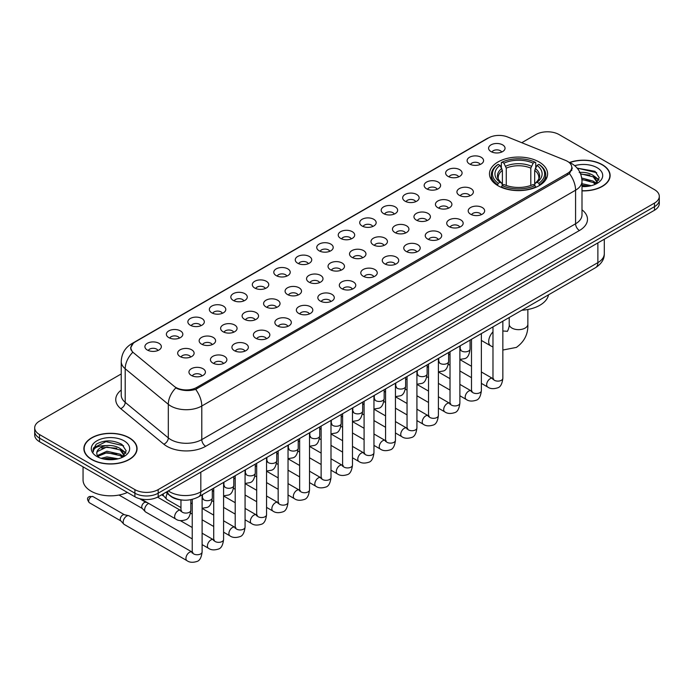 <?xml version="1.0" encoding="UTF-8"?>
<svg xmlns="http://www.w3.org/2000/svg" width="694" height="694" viewBox="0 0 694 694"><rect width="100%" height="100%" fill="white"/><g stroke="black" fill="none" stroke-linecap="round" stroke-linejoin="round"><path stroke-width="1.04" d="M539.091 161.971A29.061 16.777 0 0 0 507.418 158.336A29.061 16.777 0 0 0 489.478 173.838A29.061 16.777 0 0 0 497.988 185.706A29.061 16.777 0 0 0 529.661 189.341A29.061 16.777 0 0 0 547.601 173.838A29.061 16.777 0 0 0 539.091 161.971M469.526 163.992A8.224 4.745 180 0 1 467.895 162.648A8.224 4.745 180 0 1 470.619 156.74A8.224 4.745 180 0 1 481.159 157.269A8.224 4.745 180 0 1 482.79 162.648A8.224 4.745 180 0 1 469.526 163.992M480.161 164.478A4.936 2.845 0 0 0 478.834 163.09A4.936 2.845 0 0 0 473.967 162.37A4.936 2.845 0 0 0 470.532 164.478M448.046 176.389A8.224 4.745 180 0 1 446.416 175.044A8.224 4.745 180 0 1 449.139 169.145A8.224 4.745 180 0 1 459.68 169.674A8.224 4.745 180 0 1 461.31 175.044A8.224 4.745 180 0 1 448.046 176.389M458.673 176.883A4.936 2.845 0 0 0 457.355 175.495A4.936 2.845 0 0 0 452.488 174.775A4.936 2.845 0 0 0 449.044 176.883M426.567 188.794A8.224 4.745 180 0 1 424.936 187.449A8.224 4.745 180 0 1 427.66 181.55A8.224 4.745 180 0 1 438.2 182.08A8.224 4.745 180 0 1 439.831 187.449A8.224 4.745 180 0 1 426.567 188.794M437.194 189.288A4.936 2.845 0 0 0 435.875 187.9A4.936 2.845 0 0 0 431.009 187.172A4.936 2.845 0 0 0 427.565 189.288M405.088 201.191A8.224 4.745 180 0 1 403.448 199.855A8.224 4.745 180 0 1 406.172 193.947A8.224 4.745 180 0 1 416.712 194.476A8.224 4.745 180 0 1 418.352 199.855A8.224 4.745 180 0 1 405.088 201.191M415.715 201.685A4.936 2.845 0 0 0 414.387 200.297A4.936 2.845 0 0 0 409.529 199.577A4.936 2.845 0 0 0 406.085 201.685M383.6 213.596A8.224 4.745 180 0 1 381.969 212.251A8.224 4.745 180 0 1 384.693 206.352A8.224 4.745 180 0 1 395.233 206.881A8.224 4.745 180 0 1 396.864 212.251A8.224 4.745 180 0 1 383.6 213.596M394.235 214.09A4.936 2.845 0 0 0 392.908 212.702A4.936 2.845 0 0 0 388.05 211.982A4.936 2.845 0 0 0 384.606 214.09M362.121 226.001A8.224 4.745 180 0 1 360.49 224.656A8.224 4.745 180 0 1 363.214 218.757A8.224 4.745 180 0 1 373.754 219.287A8.224 4.745 180 0 1 375.385 224.656A8.224 4.745 180 0 1 362.121 226.001M372.756 226.496A4.936 2.845 0 0 0 371.429 225.108A4.936 2.845 0 0 0 366.562 224.379A4.936 2.845 0 0 0 363.127 226.496M340.641 238.398A8.224 4.745 180 0 1 339.01 237.062A8.224 4.745 180 0 1 341.734 231.154A8.224 4.745 180 0 1 352.274 231.683A8.224 4.745 180 0 1 353.905 237.062A8.224 4.745 180 0 1 340.641 238.398M351.268 238.892A4.936 2.845 0 0 0 349.95 237.504A4.936 2.845 0 0 0 345.083 236.784A4.936 2.845 0 0 0 341.639 238.892M319.162 250.803A8.224 4.745 180 0 1 317.531 249.458A8.224 4.745 180 0 1 320.255 243.559A8.224 4.745 180 0 1 330.795 244.088A8.224 4.745 180 0 1 332.426 249.458A8.224 4.745 180 0 1 319.162 250.803M329.789 251.297A4.936 2.845 0 0 0 328.462 249.909A4.936 2.845 0 0 0 323.604 249.189A4.936 2.845 0 0 0 320.16 251.297M297.683 263.208A8.224 4.745 180 0 1 296.043 261.864A8.224 4.745 180 0 1 298.767 255.956A8.224 4.745 180 0 1 309.307 256.485A8.224 4.745 180 0 1 310.947 261.864A8.224 4.745 180 0 1 297.683 263.208M308.31 263.694A4.936 2.845 0 0 0 306.982 262.306A4.936 2.845 0 0 0 302.124 261.586A4.936 2.845 0 0 0 298.68 263.694M276.195 275.605A8.224 4.745 180 0 1 274.564 274.26A8.224 4.745 180 0 1 277.288 268.361A8.224 4.745 180 0 1 287.828 268.89A8.224 4.745 180 0 1 289.459 274.26A8.224 4.745 180 0 1 276.195 275.605M286.83 276.099A4.936 2.845 0 0 0 285.503 274.711A4.936 2.845 0 0 0 280.645 273.991A4.936 2.845 0 0 0 277.201 276.099M254.715 288.01A8.224 4.745 180 0 1 253.084 286.665A8.224 4.745 180 0 1 255.808 280.766A8.224 4.745 180 0 1 266.349 281.296A8.224 4.745 180 0 1 267.979 286.665A8.224 4.745 180 0 1 254.715 288.01M265.351 288.504A4.936 2.845 0 0 0 264.024 287.116A4.936 2.845 0 0 0 259.157 286.388A4.936 2.845 0 0 0 255.722 288.504M233.236 300.407A8.224 4.745 180 0 1 231.605 299.071A8.224 4.745 180 0 1 234.329 293.163A8.224 4.745 180 0 1 244.869 293.692A8.224 4.745 180 0 1 246.5 299.071A8.224 4.745 180 0 1 233.236 300.407M243.863 300.901A4.936 2.845 0 0 0 242.544 299.513A4.936 2.845 0 0 0 237.678 298.793A4.936 2.845 0 0 0 234.234 300.901M211.757 312.812A8.224 4.745 180 0 1 210.126 311.467A8.224 4.745 180 0 1 212.85 305.568A8.224 4.745 180 0 1 223.39 306.097A8.224 4.745 180 0 1 225.021 311.467A8.224 4.745 180 0 1 211.757 312.812M222.384 313.306A4.936 2.845 0 0 0 221.056 311.918A4.936 2.845 0 0 0 216.198 311.198A4.936 2.845 0 0 0 212.754 313.306M190.277 325.217A8.224 4.745 180 0 1 188.638 323.872A8.224 4.745 180 0 1 191.362 317.973A8.224 4.745 180 0 1 201.902 318.503A8.224 4.745 180 0 1 203.542 323.872A8.224 4.745 180 0 1 190.277 325.217M200.904 325.712A4.936 2.845 0 0 0 199.577 324.324A4.936 2.845 0 0 0 194.719 323.595A4.936 2.845 0 0 0 191.275 325.712M168.789 337.614A8.224 4.745 180 0 1 167.159 336.278A8.224 4.745 180 0 1 169.883 330.37A8.224 4.745 180 0 1 180.423 330.899A8.224 4.745 180 0 1 182.054 336.278A8.224 4.745 180 0 1 168.789 337.614M179.425 338.108A4.936 2.845 0 0 0 178.098 336.72A4.936 2.845 0 0 0 173.24 336A4.936 2.845 0 0 0 169.796 338.108M147.31 350.019A8.224 4.745 180 0 1 145.679 348.674A8.224 4.745 180 0 1 148.403 342.775A8.224 4.745 180 0 1 158.943 343.304A8.224 4.745 180 0 1 160.574 348.674A8.224 4.745 180 0 1 147.31 350.019M157.946 350.513A4.936 2.845 0 0 0 156.618 349.125A4.936 2.845 0 0 0 151.752 348.405A4.936 2.845 0 0 0 148.316 350.513M491.005 151.587A8.224 4.745 180 0 1 489.374 150.242A8.224 4.745 180 0 1 492.098 144.343A8.224 4.745 180 0 1 502.638 144.873A8.224 4.745 180 0 1 504.269 150.242A8.224 4.745 180 0 1 491.005 151.587M501.641 152.081A4.936 2.845 0 0 0 500.313 150.693A4.936 2.845 0 0 0 495.455 149.973A4.936 2.845 0 0 0 492.011 152.081M459.333 195.309A8.224 4.745 180 0 1 457.702 193.964A8.224 4.745 180 0 1 460.426 188.065A8.224 4.745 180 0 1 470.966 188.595A8.224 4.745 180 0 1 472.597 193.964A8.224 4.745 180 0 1 459.333 195.309M469.959 195.803A4.936 2.845 0 0 0 468.632 194.415A4.936 2.845 0 0 0 463.774 193.687A4.936 2.845 0 0 0 460.33 195.803M437.845 207.706A8.224 4.745 180 0 1 436.214 206.37A8.224 4.745 180 0 1 438.938 200.462A8.224 4.745 180 0 1 449.478 200.991A8.224 4.745 180 0 1 451.117 206.37A8.224 4.745 180 0 1 437.845 207.706M448.48 208.2A4.936 2.845 0 0 0 447.153 206.812A4.936 2.845 0 0 0 442.295 206.092A4.936 2.845 0 0 0 438.851 208.2M416.365 220.111A8.224 4.745 180 0 1 414.734 218.766A8.224 4.745 180 0 1 417.458 212.867A8.224 4.745 180 0 1 427.998 213.396A8.224 4.745 180 0 1 429.629 218.766A8.224 4.745 180 0 1 416.365 220.111M427.001 220.605A4.936 2.845 0 0 0 425.674 219.217A4.936 2.845 0 0 0 420.816 218.497A4.936 2.845 0 0 0 417.372 220.605M394.886 232.516A8.224 4.745 180 0 1 393.255 231.171A8.224 4.745 180 0 1 395.979 225.264A8.224 4.745 180 0 1 406.519 225.802A8.224 4.745 180 0 1 408.15 231.171A8.224 4.745 180 0 1 394.886 232.516M405.513 233.002A4.936 2.845 0 0 0 404.194 231.614A4.936 2.845 0 0 0 399.328 230.894A4.936 2.845 0 0 0 395.892 233.002M373.407 244.913A8.224 4.745 180 0 1 371.776 243.568A8.224 4.745 180 0 1 374.5 237.669A8.224 4.745 180 0 1 385.04 238.198A8.224 4.745 180 0 1 386.671 243.568A8.224 4.745 180 0 1 373.407 244.913M384.034 245.407A4.936 2.845 0 0 0 382.715 244.019A4.936 2.845 0 0 0 377.848 243.299A4.936 2.845 0 0 0 374.404 245.407M351.927 257.318A8.224 4.745 180 0 1 350.297 255.973A8.224 4.745 180 0 1 353.02 250.074A8.224 4.745 180 0 1 363.561 250.603A8.224 4.745 180 0 1 365.191 255.973A8.224 4.745 180 0 1 351.927 257.318M362.554 257.812A4.936 2.845 0 0 0 361.227 256.424A4.936 2.845 0 0 0 356.369 255.696A4.936 2.845 0 0 0 352.925 257.812M330.439 269.723A8.224 4.745 180 0 1 328.809 268.378A8.224 4.745 180 0 1 331.532 262.471A8.224 4.745 180 0 1 342.073 263A8.224 4.745 180 0 1 343.704 268.378A8.224 4.745 180 0 1 330.439 269.723M341.075 270.209A4.936 2.845 0 0 0 339.748 268.821A4.936 2.845 0 0 0 334.89 268.101A4.936 2.845 0 0 0 331.446 270.209M308.96 282.12A8.224 4.745 180 0 1 307.329 280.775A8.224 4.745 180 0 1 310.053 274.876A8.224 4.745 180 0 1 320.593 275.405A8.224 4.745 180 0 1 322.224 280.775A8.224 4.745 180 0 1 308.96 282.12M319.596 282.614A4.936 2.845 0 0 0 318.268 281.226A4.936 2.845 0 0 0 313.402 280.506A4.936 2.845 0 0 0 309.966 282.614M287.481 294.525A8.224 4.745 180 0 1 285.85 293.18A8.224 4.745 180 0 1 288.574 287.281A8.224 4.745 180 0 1 299.114 287.81A8.224 4.745 180 0 1 300.745 293.18A8.224 4.745 180 0 1 287.481 294.525M298.108 295.019A4.936 2.845 0 0 0 296.789 293.631A4.936 2.845 0 0 0 291.922 292.903A4.936 2.845 0 0 0 288.487 295.019M266.002 306.922A8.224 4.745 180 0 1 264.371 305.586A8.224 4.745 180 0 1 267.095 299.678A8.224 4.745 180 0 1 277.635 300.207A8.224 4.745 180 0 1 279.266 305.586A8.224 4.745 180 0 1 266.002 306.922M276.628 307.416A4.936 2.845 0 0 0 275.31 306.028A4.936 2.845 0 0 0 270.443 305.308A4.936 2.845 0 0 0 266.999 307.416M244.522 319.327A8.224 4.745 180 0 1 242.883 317.982A8.224 4.745 180 0 1 245.615 312.083A8.224 4.745 180 0 1 256.155 312.612A8.224 4.745 180 0 1 257.786 317.982A8.224 4.745 180 0 1 244.522 319.327M255.149 319.821A4.936 2.845 0 0 0 253.822 318.433A4.936 2.845 0 0 0 248.964 317.713A4.936 2.845 0 0 0 245.52 319.821M223.034 331.732A8.224 4.745 180 0 1 221.403 330.387A8.224 4.745 180 0 1 224.127 324.48A8.224 4.745 180 0 1 234.667 325.018A8.224 4.745 180 0 1 236.298 330.387A8.224 4.745 180 0 1 223.034 331.732M233.67 332.218A4.936 2.845 0 0 0 232.343 330.83A4.936 2.845 0 0 0 227.485 330.11A4.936 2.845 0 0 0 224.041 332.218M201.555 344.129A8.224 4.745 180 0 1 199.924 342.784A8.224 4.745 180 0 1 202.648 336.885A8.224 4.745 180 0 1 213.188 337.414A8.224 4.745 180 0 1 214.819 342.784A8.224 4.745 180 0 1 201.555 344.129M212.191 344.623A4.936 2.845 0 0 0 210.863 343.235A4.936 2.845 0 0 0 205.997 342.515A4.936 2.845 0 0 0 202.561 344.623M180.076 356.534A8.224 4.745 180 0 1 178.445 355.189A8.224 4.745 180 0 1 181.169 349.29A8.224 4.745 180 0 1 191.709 349.819A8.224 4.745 180 0 1 193.34 355.189A8.224 4.745 180 0 1 180.076 356.534M190.703 357.028A4.936 2.845 0 0 0 189.384 355.64A4.936 2.845 0 0 0 184.517 354.912A4.936 2.845 0 0 0 181.082 357.028M470.61 214.22A8.224 4.745 180 0 1 468.979 212.885A8.224 4.745 180 0 1 471.703 206.977A8.224 4.745 180 0 1 482.243 207.506A8.224 4.745 180 0 1 483.874 212.885A8.224 4.745 180 0 1 470.61 214.22M481.246 214.715A4.936 2.845 0 0 0 479.918 213.327A4.936 2.845 0 0 0 475.06 212.607A4.936 2.845 0 0 0 471.616 214.715M449.131 226.626A8.224 4.745 180 0 1 447.5 225.281A8.224 4.745 180 0 1 450.224 219.382A8.224 4.745 180 0 1 460.764 219.911A8.224 4.745 180 0 1 462.395 225.281A8.224 4.745 180 0 1 449.131 226.626M459.766 227.12A4.936 2.845 0 0 0 458.439 225.732A4.936 2.845 0 0 0 453.572 225.012A4.936 2.845 0 0 0 450.137 227.12M427.651 239.031A8.224 4.745 180 0 1 426.021 237.686A8.224 4.745 180 0 1 428.745 231.779A8.224 4.745 180 0 1 439.285 232.308A8.224 4.745 180 0 1 440.916 237.686A8.224 4.745 180 0 1 427.651 239.031M438.278 239.517A4.936 2.845 0 0 0 436.96 238.129A4.936 2.845 0 0 0 432.093 237.409A4.936 2.845 0 0 0 428.649 239.517M406.172 251.428A8.224 4.745 180 0 1 404.541 250.083A8.224 4.745 180 0 1 407.265 244.184A8.224 4.745 180 0 1 417.805 244.713A8.224 4.745 180 0 1 419.436 250.083A8.224 4.745 180 0 1 406.172 251.428M416.799 251.922A4.936 2.845 0 0 0 415.472 250.534A4.936 2.845 0 0 0 410.614 249.814A4.936 2.845 0 0 0 407.17 251.922M384.693 263.833A8.224 4.745 180 0 1 383.053 262.488A8.224 4.745 180 0 1 385.777 256.589A8.224 4.745 180 0 1 396.317 257.118A8.224 4.745 180 0 1 397.957 262.488A8.224 4.745 180 0 1 384.693 263.833M395.32 264.327A4.936 2.845 0 0 0 393.992 262.939A4.936 2.845 0 0 0 389.134 262.211A4.936 2.845 0 0 0 385.691 264.327M363.205 276.229A8.224 4.745 180 0 1 361.574 274.893A8.224 4.745 180 0 1 364.298 268.986A8.224 4.745 180 0 1 374.838 269.515A8.224 4.745 180 0 1 376.469 274.893A8.224 4.745 180 0 1 363.205 276.229M373.84 276.724A4.936 2.845 0 0 0 372.513 275.336A4.936 2.845 0 0 0 367.655 274.616A4.936 2.845 0 0 0 364.211 276.724M341.726 288.635A8.224 4.745 180 0 1 340.095 287.29A8.224 4.745 180 0 1 342.819 281.391A8.224 4.745 180 0 1 353.359 281.92A8.224 4.745 180 0 1 354.99 287.29A8.224 4.745 180 0 1 341.726 288.635M352.361 289.129A4.936 2.845 0 0 0 351.034 287.741A4.936 2.845 0 0 0 346.167 287.021A4.936 2.845 0 0 0 342.732 289.129M320.246 301.04A8.224 4.745 180 0 1 318.615 299.695A8.224 4.745 180 0 1 321.339 293.796A8.224 4.745 180 0 1 331.879 294.325A8.224 4.745 180 0 1 333.51 299.695A8.224 4.745 180 0 1 320.246 301.04M330.873 301.534A4.936 2.845 0 0 0 329.555 300.146A4.936 2.845 0 0 0 324.688 299.418A4.936 2.845 0 0 0 321.244 301.534M298.767 313.436A8.224 4.745 180 0 1 297.136 312.1A8.224 4.745 180 0 1 299.86 306.193A8.224 4.745 180 0 1 310.4 306.722A8.224 4.745 180 0 1 312.031 312.1A8.224 4.745 180 0 1 298.767 313.436M309.394 313.931A4.936 2.845 0 0 0 308.067 312.543A4.936 2.845 0 0 0 303.209 311.823A4.936 2.845 0 0 0 299.765 313.931M277.288 325.842A8.224 4.745 180 0 1 275.648 324.497A8.224 4.745 180 0 1 278.372 318.598A8.224 4.745 180 0 1 288.912 319.127A8.224 4.745 180 0 1 290.552 324.497A8.224 4.745 180 0 1 277.288 325.842M287.915 326.336A4.936 2.845 0 0 0 286.587 324.948A4.936 2.845 0 0 0 281.729 324.228A4.936 2.845 0 0 0 278.285 326.336M255.8 338.247A8.224 4.745 180 0 1 254.169 336.902A8.224 4.745 180 0 1 256.893 330.995A8.224 4.745 180 0 1 267.433 331.524A8.224 4.745 180 0 1 269.064 336.902A8.224 4.745 180 0 1 255.8 338.247M266.435 338.733A4.936 2.845 0 0 0 265.108 337.345A4.936 2.845 0 0 0 260.25 336.625A4.936 2.845 0 0 0 256.806 338.733M234.32 350.644A8.224 4.745 180 0 1 232.69 349.299A8.224 4.745 180 0 1 235.413 343.4A8.224 4.745 180 0 1 245.954 343.929A8.224 4.745 180 0 1 247.584 349.299A8.224 4.745 180 0 1 234.32 350.644M244.956 351.138A4.936 2.845 0 0 0 243.629 349.75A4.936 2.845 0 0 0 238.762 349.03A4.936 2.845 0 0 0 235.327 351.138M212.841 363.049A8.224 4.745 180 0 1 211.21 361.704A8.224 4.745 180 0 1 213.934 355.805A8.224 4.745 180 0 1 224.474 356.334A8.224 4.745 180 0 1 226.105 361.704A8.224 4.745 180 0 1 212.841 363.049M223.468 363.543A4.936 2.845 0 0 0 222.149 362.155A4.936 2.845 0 0 0 217.283 361.427A4.936 2.845 0 0 0 213.839 363.543M191.362 375.445A8.224 4.745 180 0 1 189.731 374.109A8.224 4.745 180 0 1 192.455 368.202A8.224 4.745 180 0 1 202.995 368.731A8.224 4.745 180 0 1 204.626 374.109A8.224 4.745 180 0 1 191.362 375.445M201.989 375.94A4.936 2.845 0 0 0 200.661 374.552A4.936 2.845 0 0 0 195.803 373.832A4.936 2.845 0 0 0 192.359 375.94M565.454 160.366A14.808 8.545 180 0 1 567.432 161.329A14.808 8.545 180 0 1 571.769 167.367A14.808 8.545 180 0 1 567.432 173.413L196.749 387.426A14.808 8.545 180 0 1 174.151 386.28L133.595 352.838A14.808 8.545 180 0 1 130.914 347.937A14.808 8.545 180 0 1 135.252 341.89L488.567 137.906A14.808 8.545 180 0 1 507.531 136.952L565.454 160.366M182.808 500.096A16.448 9.499 180 0 1 170.481 496.071L165.918 492.306M581.997 190.867A26.598 15.355 0 0 0 610.121 175.539A26.598 15.355 0 0 0 602.331 164.686A26.598 15.355 0 0 0 569.566 162.474M129.284 437.793A26.598 15.355 0 0 0 100.3 434.47A26.598 15.355 0 0 0 83.879 448.654A26.598 15.355 0 0 0 91.669 459.515A26.598 15.355 0 0 0 120.652 462.837A26.598 15.355 0 0 0 137.074 448.654A26.598 15.355 0 0 0 129.284 437.793M572.35 167.991L569.453 173.569L568.013 174.619L195.665 389.369C189.471 391.147 183.39 390.922 177.404 388.701L175.808 387.929A19.189 12.839 129.5 0 0 168.312 404.316L125.198 368.766A21.93 12.665 180 0 1 121.233 361.505L121.233 395.086A21.93 12.665 0 0 0 125.198 402.347L168.312 437.897A21.93 12.665 0 0 0 170.767 439.588A21.93 12.665 0 0 0 201.789 439.588L575.578 223.78A21.93 12.665 0 0 0 581.997 214.828L581.997 181.247A21.93 12.665 180 0 1 575.578 190.199A19.189 11.078 -120 0 0 569.453 173.569M121.233 373.945L39.515 421.119A16.448 9.499 0 0 0 34.7 427.834L34.7 434.999A16.448 9.499 0 0 0 39.515 441.714L134.905 496.783L134.905 493.2A16.448 9.499 0 0 0 158.171 493.2L654.485 206.656A16.448 9.499 0 0 0 659.3 199.941A16.448 9.499 0 0 1 654.485 206.656L158.171 493.2A16.448 9.499 0 0 1 134.905 493.2L39.515 438.131L134.905 493.2L134.905 489.617A16.448 9.499 0 0 0 158.171 489.617L654.485 203.073A16.448 9.499 0 0 0 659.3 196.359A16.448 9.499 0 0 0 654.485 189.644L559.095 134.575A16.448 9.499 0 0 0 535.829 134.575L521.758 142.704M34.7 431.416A16.448 9.499 0 0 0 39.515 438.131A16.448 9.499 0 0 1 34.7 431.416M581.997 209.805A27.422 15.832 180 0 1 579.455 230.503L205.667 446.303A27.422 15.832 180 0 1 166.89 446.303A27.422 15.832 180 0 1 163.819 444.186L120.704 408.636A5.483 3.67 -50.5 0 0 125.198 402.347L125.198 368.766A19.189 12.839 129.5 0 1 132.641 352.431L130.533 347.937L133.239 343.322M34.7 427.834A16.448 9.499 0 0 0 39.515 434.548L134.905 489.617M134.905 496.783A16.448 9.499 0 0 0 158.171 496.783L654.485 210.239A16.448 9.499 0 0 0 659.3 203.524L659.3 196.359M581.997 190.711A26.32 15.199 0 0 0 609.844 175.539A26.32 15.199 0 0 0 602.14 164.799A26.32 15.199 0 0 0 569.8 162.578M581.997 183.702L591.245 185.688M581.997 185.125L588.885 186.183M581.737 178.02L593.214 181.108L596.042 183.797M581.919 179.434L593.214 182.522L595.305 184.292M579.212 172.502C584.469 171.956 589.137 172.927 593.214 175.417L597.23 181.733L597.135 182.774M580.566 173.795L593.214 176.84L597.187 182.444M581.997 186.591A19.189 11.078 0 0 0 597.092 183.372A19.189 11.078 0 0 0 597.092 167.705A19.189 11.078 0 0 0 574.719 165.692M595.53 184.188L599.226 177.699L595.01 171.314L577.165 168.139M577.642 168.72L579.004 168.547L596.701 172.667M580.687 174.099L589.857 175.148M595.738 177.699L598.783 180.249M581.945 179.763L589.857 180.83M595.738 183.381L596.189 183.676M581.997 185.445L588.677 186.218M594.116 176.068L598.965 179.737M594.116 181.759L596.632 183.277M91.86 459.402A26.32 15.199 0 0 0 120.548 462.69A26.32 15.199 0 0 0 136.796 448.654A26.32 15.199 0 0 0 129.084 437.905A26.32 15.199 0 0 0 100.404 434.618A26.32 15.199 0 0 0 84.156 448.654A26.32 15.199 0 0 0 91.86 459.402M83.054 466.854L83.054 479.996A27.422 15.832 0 0 0 91.088 491.187A27.422 15.832 0 0 0 127.392 492.454M101.116 458.326L106.928 456.904L118.197 458.795M103.389 458.951L106.928 458.326L115.829 459.289M97.42 455.542L106.928 451.221L120.166 454.214L122.994 456.904M97.897 456.322L106.928 452.644L120.166 455.637L122.257 457.398M122.482 457.294L126.178 450.805L121.962 444.429C112.948 439.77 104.343 439.718 96.154 444.264L92.996 450.05L93.3 451.915C93.473 447.743 97.759 445.643 106.165 445.617A13.707 7.912 0 0 0 96.77 453.13A13.707 7.912 0 0 0 97.429 455.568L99.069 457.563M106.165 445.617C111.422 445.062 116.089 446.034 120.166 448.532L124.183 454.848L124.087 455.889M96.77 453.286L97.238 451.603L106.928 446.953L120.166 449.955L124.139 455.559M124.044 440.82A19.189 11.078 0 0 0 96.908 440.82A19.189 11.078 0 0 0 96.908 456.487A19.189 11.078 0 0 0 124.044 456.487A19.189 11.078 0 0 0 124.044 440.82M92.996 450.18L93.595 447.847L105.948 441.653L123.653 445.782M101.714 448.124L105.948 447.344L116.809 448.263M122.691 450.805L125.735 453.356M101.714 453.815L105.948 453.026L116.809 453.945M122.691 456.496L123.133 456.782M103.753 459.029L115.629 459.324M121.068 449.183L125.909 452.852M121.068 454.874L123.584 456.392M497.468 185.393L498.249 183.32A26.103 15.068 0 0 1 498.249 164.365L500.036 165.398A23.579 13.611 0 0 0 500.036 182.279L501.814 183.285L502.387 185.402M502.387 184.543L502.387 170.368L500.036 165.398M501.346 167.644L501.346 162.57L502.126 162.118A26.103 15.068 0 0 1 534.953 162.118L533.157 163.159A23.579 13.611 0 0 0 503.913 163.159L506.264 168.13L506.264 185.463M530.815 185.463L530.815 168.13L533.157 163.159M521.81 310.244A30.163 17.411 0 0 0 548.52 294.829M501.346 186.903A27.196 15.702 0 0 0 535.733 186.903L534.953 185.558A26.103 15.068 0 0 1 502.126 185.558L501.346 187.363M535.733 187.363L535.733 186.903M498.249 164.365L497.468 164.808A27.196 15.702 0 0 0 491.343 174.732A27.196 15.702 0 0 0 497.468 184.665M534.953 162.118L535.733 162.57L535.733 167.644M502.126 185.558L503.913 184.517A23.579 13.611 0 0 0 533.157 184.517L534.953 185.558M500.036 182.279L498.249 183.32M503.913 163.159L502.126 162.118M501.814 168.451A21.089 12.18 0 0 0 501.814 183.285L501.909 183.355C498.917 180.457 497.693 178.488 498.249 177.456A20.291 11.711 0 0 1 502.387 170.368M539.611 184.665A27.196 15.702 0 0 0 545.736 174.732A27.196 15.702 0 0 0 539.611 164.808L538.83 164.365A26.103 15.068 0 0 1 538.83 183.32L539.611 185.393M538.83 183.32L537.035 182.279A23.579 13.611 0 0 0 537.035 165.398L538.83 164.365M537.035 165.398L534.692 170.368L534.692 184.543L535.265 183.285L537.035 182.279M534.692 170.368A20.291 11.711 0 0 1 538.83 177.456C539.377 178.497 538.162 180.466 535.169 183.355L535.265 183.285A21.089 12.18 0 0 0 535.265 168.451M534.692 185.402L534.692 184.543M180.96 507.583L167.141 499.602A4.936 2.845 -60 0 1 166.742 499.29A4.936 2.845 -60 0 1 166.118 497.346A4.936 2.845 -60 0 1 167.384 493.512M163.949 496.175A3.565 2.056 -60 0 1 163.663 495.95A3.565 2.056 -60 0 1 163.211 494.544A3.565 2.056 -60 0 1 163.281 493.833M192.238 538.9L145.662 512.007A4.936 2.845 -60 0 1 145.263 511.686A4.936 2.845 -60 0 1 144.638 509.743A4.936 2.845 -60 0 1 148.126 503.705A4.936 2.845 -60 0 1 148.707 503.428M142.47 508.581A3.565 2.056 -60 0 1 142.183 508.346A3.565 2.056 -60 0 1 141.732 506.95A3.565 2.056 -60 0 1 144.248 502.586A3.565 2.056 -60 0 1 145.688 502.274L147.371 502.656M202.11 494.822L202.11 551.904C201.434 557.629 199.655 560.83 196.784 561.507C192.706 562.765 189.436 562.478 186.955 560.648L124.174 524.412A4.936 2.845 -60 0 1 123.784 524.091A4.936 2.845 -60 0 1 123.159 522.148A4.936 2.845 -60 0 1 126.646 516.102A4.936 2.845 -60 0 1 128.633 515.677A4.936 2.845 -60 0 1 129.11 515.859L192.889 552.502M120.982 520.986A3.565 2.056 -60 0 1 120.695 520.752A3.565 2.056 -60 0 1 120.244 519.355A3.565 2.056 -60 0 1 122.769 514.983A3.565 2.056 -60 0 1 124.209 514.679L128.633 515.677M196.749 387.426L196.749 388.935M567.432 173.413L567.432 174.949M205.667 446.303A5.483 3.166 60 0 1 201.789 439.588L201.789 406.007A21.93 12.665 180 0 1 170.767 406.007A21.93 12.665 180 0 1 168.312 404.316L168.312 437.897A5.483 3.67 -50.5 0 1 163.819 444.186M568.828 162.162A19.189 8.987 112 0 0 568.568 162.066L571.604 163.506C578.163 167.445 581.633 173.361 581.997 181.247M195.665 389.369A19.189 11.078 60 0 1 201.789 406.007L575.578 190.199L575.578 223.78A5.483 3.166 60 0 0 579.455 230.503M133.621 343.01A19.189 11.078 -120 0 0 131.626 343.764C125.067 347.703 121.597 353.619 121.233 361.505M131.626 343.764L486.954 138.618A19.189 11.078 60 0 1 488.411 138.002M120.704 408.636A27.422 15.832 180 0 1 121.233 390.063M158.171 489.617L158.171 496.783M654.485 203.073L654.485 210.239M39.515 434.548L39.515 441.714M168.33 490.918A21.93 12.665 0 0 0 169.804 491.855A21.93 12.665 0 0 0 200.818 491.855L597.872 262.627A21.93 12.665 0 0 0 604.292 253.666C604.457 259.114 601.559 263.772 595.599 267.641L198.545 496.878A10.965 6.333 60 0 0 200.818 491.855L200.818 472.163M597.872 242.926L597.872 262.627A10.965 6.333 60 0 1 595.599 267.641M167.436 491.43A10.965 7.339 129.5 0 0 169.353 494.996L166.022 492.254M527.856 309.498L527.856 324.28A9.326 5.379 180 0 1 525.132 328.08A9.326 5.379 180 0 1 511.946 328.08A9.326 5.379 180 0 1 509.214 324.28C509.786 325.833 507.357 332.591 507.062 331.264L502.846 330.995M492.974 347.043L490.615 345.786A9.326 5.379 -60 0 1 492.974 331.906M530.815 168.13A20.291 11.711 0 0 0 506.264 168.13M531.387 166.213A21.089 12.18 0 0 0 505.692 166.213M502.846 321.192L502.846 378.273A4.936 2.845 180 0 1 501.172 380.407A4.936 2.845 180 0 1 494.423 380.286A4.936 2.845 180 0 1 492.974 378.273L492.818 379.34L493.261 378.976M502.846 378.273C502.17 384.008 500.391 387.209 497.52 387.877C493.443 389.134 490.164 388.857 487.691 387.026A4.936 2.845 -60 0 1 486.928 383.071A4.936 2.845 -60 0 1 490.155 378.724A4.936 2.845 -60 0 1 490.372 378.603A4.936 2.845 -60 0 1 492.627 378.473L493.625 378.872M481.367 333.597L481.367 390.679A4.936 2.845 180 0 1 479.693 392.813A4.936 2.845 180 0 1 472.944 392.691A4.936 2.845 180 0 1 471.495 390.679L471.339 391.737L471.781 391.373M481.367 390.679C480.69 396.404 478.912 399.605 476.041 400.282C471.963 401.54 468.684 401.253 466.203 399.423A4.936 2.845 -60 0 1 465.448 395.467A4.936 2.845 -60 0 1 468.676 391.121A4.936 2.845 -60 0 1 468.892 391.008A4.936 2.845 -60 0 1 471.139 390.878L472.146 391.277M459.879 346.002L459.879 403.075A4.936 2.845 180 0 1 458.214 405.218A4.936 2.845 180 0 1 451.456 405.088A4.936 2.845 180 0 1 450.016 403.075L449.851 404.142L450.293 403.778M459.879 403.075C459.211 408.809 457.433 412.01 454.561 412.678C450.484 413.945 447.205 413.659 444.724 411.828A4.936 2.845 -60 0 1 443.969 407.872A4.936 2.845 -60 0 1 447.196 403.526A4.936 2.845 -60 0 1 447.413 403.405A4.936 2.845 -60 0 1 449.66 403.283L450.666 403.674M438.4 358.399L438.4 415.48A4.936 2.845 180 0 1 436.734 417.615A4.936 2.845 180 0 1 429.976 417.493A4.936 2.845 180 0 1 428.528 415.48L428.372 416.547L428.814 416.183M438.4 415.48C437.723 421.206 435.953 424.407 433.082 425.084C429.005 426.342 425.726 426.055 423.245 424.234A4.936 2.845 -60 0 1 422.49 420.278A4.936 2.845 -60 0 1 425.708 415.923A4.936 2.845 -60 0 1 425.934 415.81A4.936 2.845 -60 0 1 428.181 415.68L429.178 416.079M416.921 370.804L416.921 427.877A4.936 2.845 180 0 1 415.246 430.02A4.936 2.845 180 0 1 408.497 429.898A4.936 2.845 180 0 1 407.048 427.877L406.892 428.944L407.335 428.58M416.921 427.877C416.244 433.611 414.474 436.812 411.594 437.48C407.517 438.747 404.246 438.461 401.765 436.63A4.936 2.845 -60 0 1 401.011 432.674A4.936 2.845 -60 0 1 404.229 428.328A4.936 2.845 -60 0 1 404.455 428.207A4.936 2.845 -60 0 1 406.701 428.085L407.699 428.476M395.441 383.209L395.441 440.282A4.936 2.845 180 0 1 393.767 442.416A4.936 2.845 180 0 1 387.018 442.295A4.936 2.845 180 0 1 385.569 440.282L385.413 441.349L385.855 440.985M395.441 440.282C394.765 446.016 392.986 449.218 390.115 449.886C386.038 451.143 382.758 450.866 380.286 449.035A4.936 2.845 -60 0 1 379.523 445.08A4.936 2.845 -60 0 1 382.75 440.733A4.936 2.845 -60 0 1 382.967 440.612A4.936 2.845 -60 0 1 385.213 440.482L386.22 440.881M373.962 395.606L373.962 452.688A4.936 2.845 180 0 1 372.288 454.822A4.936 2.845 180 0 1 365.538 454.7A4.936 2.845 180 0 1 364.09 452.688L363.934 453.755L364.367 453.382M373.962 452.688C373.285 458.413 371.507 461.614 368.635 462.291C364.558 463.549 361.279 463.262 358.798 461.432A4.936 2.845 -60 0 1 358.043 457.485A4.936 2.845 -60 0 1 361.27 453.13A4.936 2.845 -60 0 1 361.487 453.017A4.936 2.845 -60 0 1 363.734 452.887L364.74 453.286M352.474 408.011L352.474 465.084A4.936 2.845 180 0 1 350.808 467.227A4.936 2.845 180 0 1 344.051 467.105A4.936 2.845 180 0 1 342.61 465.084L342.446 466.151L342.888 465.787M352.474 465.084C351.797 470.818 350.028 474.019 347.156 474.687C343.079 475.954 339.8 475.668 337.319 473.837A4.936 2.845 -60 0 1 336.564 469.881A4.936 2.845 -60 0 1 339.791 465.535A4.936 2.845 -60 0 1 340.008 465.414A4.936 2.845 -60 0 1 342.255 465.292L343.261 465.683M330.995 420.408L330.995 477.489A4.936 2.845 180 0 1 329.329 479.623A4.936 2.845 180 0 1 322.571 479.502A4.936 2.845 180 0 1 321.122 477.489L320.966 478.556L321.409 478.192M330.995 477.489C330.318 483.224 328.548 486.425 325.677 487.093C321.6 488.35 318.32 488.073 315.839 486.242A4.936 2.845 -60 0 1 315.085 482.287A4.936 2.845 -60 0 1 318.303 477.94A4.936 2.845 -60 0 1 318.529 477.819A4.936 2.845 -60 0 1 320.775 477.689L321.773 478.088M309.515 432.813L309.515 489.895A4.936 2.845 180 0 1 307.841 492.029A4.936 2.845 180 0 1 301.092 491.907A4.936 2.845 180 0 1 299.643 489.895L299.487 490.953L299.929 490.589M309.515 489.895C308.839 495.62 307.06 498.821 304.189 499.498C300.112 500.756 296.841 500.469 294.36 498.639A4.936 2.845 -60 0 1 293.605 494.683A4.936 2.845 -60 0 1 296.824 490.337A4.936 2.845 -60 0 1 297.041 490.216A4.936 2.845 -60 0 1 299.296 490.094L300.294 490.493M288.036 445.218L288.036 502.291A4.936 2.845 180 0 1 286.362 504.434A4.936 2.845 180 0 1 279.613 504.304A4.936 2.845 180 0 1 278.164 502.291L278.008 503.358L278.45 502.994M288.036 502.291C287.359 508.025 285.581 511.226 282.71 511.894C278.632 513.161 275.353 512.875 272.881 511.044A4.936 2.845 -60 0 1 272.117 507.088A4.936 2.845 -60 0 1 275.344 502.742A4.936 2.845 -60 0 1 275.561 502.621A4.936 2.845 -60 0 1 277.808 502.499L278.815 502.89M266.557 457.615L266.557 514.696A4.936 2.845 180 0 1 264.882 516.83A4.936 2.845 180 0 1 258.125 516.709A4.936 2.845 180 0 1 256.685 514.696L256.528 515.763L256.962 515.399M266.557 514.696C265.88 520.422 264.102 523.623 261.23 524.3C257.153 525.558 253.874 525.271 251.393 523.45A4.936 2.845 -60 0 1 250.638 519.494A4.936 2.845 -60 0 1 253.865 515.139A4.936 2.845 -60 0 1 254.082 515.026A4.936 2.845 -60 0 1 256.329 514.896L257.335 515.295M245.069 470.02L245.069 527.093A4.936 2.845 180 0 1 243.403 529.236A4.936 2.845 180 0 1 236.645 529.114A4.936 2.845 180 0 1 235.205 527.093L235.04 528.16L235.483 527.796M245.069 527.093C244.392 532.827 242.622 536.028 239.751 536.696C235.674 537.963 232.395 537.677 229.914 535.846A4.936 2.845 -60 0 1 229.159 531.89A4.936 2.845 -60 0 1 232.386 527.544A4.936 2.845 -60 0 1 232.603 527.423A4.936 2.845 -60 0 1 234.85 527.301L235.856 527.692M223.589 482.425L223.589 539.498A4.936 2.845 180 0 1 221.924 541.632A4.936 2.845 180 0 1 215.166 541.511A4.936 2.845 180 0 1 213.717 539.498L213.561 540.565L214.004 540.201M223.589 539.498C222.913 545.232 221.143 548.434 218.263 549.101C214.194 550.359 210.915 550.082 208.434 548.251A4.936 2.845 -60 0 1 207.68 544.296A4.936 2.845 -60 0 1 210.898 539.949A4.936 2.845 -60 0 1 211.123 539.828A4.936 2.845 -60 0 1 213.37 539.698L214.368 540.097M91.209 496.765A3.565 2.056 -60 0 1 92.987 496.583L89.422 496.583A3.565 2.056 60 0 1 91.209 496.765A3.565 2.056 -60 0 0 88.875 499.906A3.565 2.056 -60 0 0 89.422 502.76L120.825 520.89M202.11 551.904A4.936 2.845 180 0 1 200.436 554.038A4.936 2.845 180 0 1 193.687 553.916A4.936 2.845 180 0 1 192.238 551.904L192.082 552.971L192.524 552.598M186.955 560.648A4.936 2.845 -60 0 1 186.2 556.701A4.936 2.845 -60 0 1 189.419 552.346A4.936 2.845 -60 0 1 189.636 552.233A4.936 2.845 -60 0 1 191.891 552.103M470.081 340.112L470.081 349.013A4.936 2.845 180 0 1 468.407 351.147A4.936 2.845 180 0 1 461.657 351.025A4.936 2.845 180 0 1 460.209 349.013L460.209 345.812M448.602 352.517L448.602 361.418A4.936 2.845 180 0 1 446.927 363.552A4.936 2.845 180 0 1 440.178 363.43A4.936 2.845 180 0 1 438.729 361.418L438.729 358.217M427.122 364.914L427.122 373.814A4.936 2.845 180 0 1 425.448 375.957A4.936 2.845 180 0 1 418.69 375.836A4.936 2.845 180 0 1 417.25 373.814L417.25 370.613M405.634 377.319L405.634 386.22A4.936 2.845 180 0 1 403.969 388.354A4.936 2.845 180 0 1 397.211 388.232A4.936 2.845 180 0 1 395.771 386.22L395.771 383.019M384.155 389.716L384.155 398.625A4.936 2.845 180 0 1 382.489 400.759A4.936 2.845 180 0 1 375.732 400.638A4.936 2.845 180 0 1 374.283 398.625L374.283 395.415M362.676 402.121L362.676 411.022A4.936 2.845 180 0 1 361.001 413.164A4.936 2.845 180 0 1 354.252 413.034A4.936 2.845 180 0 1 352.804 411.022L352.804 407.82M341.196 414.526L341.196 423.427A4.936 2.845 180 0 1 339.522 425.561A4.936 2.845 180 0 1 332.773 425.439A4.936 2.845 180 0 1 331.324 423.427L331.324 420.226M319.717 426.923L319.717 435.823A4.936 2.845 180 0 1 318.043 437.966A4.936 2.845 180 0 1 311.285 437.845A4.936 2.845 180 0 1 309.845 435.823L309.845 432.622M298.229 439.328L298.229 448.229A4.936 2.845 180 0 1 296.564 450.363A4.936 2.845 180 0 1 289.806 450.241A4.936 2.845 180 0 1 288.366 448.229L288.366 445.028M276.75 451.733L276.75 460.634A4.936 2.845 180 0 1 275.084 462.768A4.936 2.845 180 0 1 268.326 462.646A4.936 2.845 180 0 1 266.878 460.634L266.878 457.433M255.271 464.13L255.271 473.03A4.936 2.845 180 0 1 253.596 475.173A4.936 2.845 180 0 1 246.847 475.052A4.936 2.845 180 0 1 245.398 473.03L245.398 469.829M233.791 476.535L233.791 485.436A4.936 2.845 180 0 1 232.117 487.57A4.936 2.845 180 0 1 225.368 487.448A4.936 2.845 180 0 1 223.919 485.436L223.919 482.235M212.312 488.932L212.312 497.841A4.936 2.845 180 0 1 210.638 499.975A4.936 2.845 180 0 1 203.88 499.854A4.936 2.845 180 0 1 202.44 497.841L202.44 494.631M190.824 499.689L190.824 510.237A4.936 2.845 180 0 1 189.158 512.38A4.936 2.845 180 0 1 182.401 512.25A4.936 2.845 180 0 1 180.96 510.237L180.96 499.966M141.099 499.029L175.669 518.991A4.936 2.845 -60 0 1 174.914 515.035A4.936 2.845 -60 0 1 178.141 510.689A4.936 2.845 -60 0 1 178.358 510.567A4.936 2.845 -60 0 1 180.605 510.446L157.538 497.13M130.914 347.937L130.914 349.845M571.769 167.367L571.769 170.516M486.954 138.618L490.476 136.978M198.545 496.878C189.722 501.311 180.9 501.311 172.069 496.878L169.353 494.996M604.292 253.666L604.292 239.213M609.844 177.742L609.844 175.539M597.23 182.669L597.23 181.733M136.796 450.848L136.796 448.654M124.183 455.784L124.183 454.848M84.156 450.848L84.156 448.654M527.856 324.28C528.255 333.927 524.43 341.639 516.388 347.408L502.846 350.036M490.615 345.786L481.367 340.442M491.343 179.755L491.343 174.732M545.736 179.755L545.736 174.732M509.214 317.514L509.214 324.28M487.691 387.026L481.367 383.374M471.495 377.675L459.879 370.969M450.016 365.27L448.307 364.289M492.974 326.891L492.974 378.273M492.627 378.473L481.367 371.975M471.495 366.276L459.879 359.57M466.203 399.423L459.879 395.78M450.016 390.08L438.4 383.374M428.528 377.675L426.827 376.686M471.495 339.297L471.495 390.679M471.139 390.878L459.879 384.381M450.016 378.681L438.4 371.975M444.724 411.828L438.4 408.176M428.528 402.477L416.921 395.78M407.048 390.08L405.339 389.091M450.016 351.702L450.016 403.075M449.66 403.283L438.4 396.777M428.528 391.078L416.921 384.381M423.245 424.234L416.921 420.581M407.048 414.882L395.441 408.176M385.569 402.477L383.86 401.496M428.528 364.098L428.528 415.48M428.181 415.68L416.921 409.182M407.048 403.483L395.441 396.777M401.765 436.63L395.441 432.978M385.569 427.278L373.962 420.581M364.09 414.882L362.381 413.893M407.048 376.504L407.048 427.877M406.701 428.085L395.441 421.588M385.569 415.888L373.962 409.182M380.286 449.035L373.962 445.383M364.09 439.684L352.474 432.978M342.61 427.278L340.901 426.298M385.569 388.9L385.569 440.282M385.213 440.482L373.962 433.984M364.09 428.285L352.474 421.588M358.798 461.432L352.474 457.788M342.61 452.089L330.995 445.383M321.122 439.684L319.422 438.695M364.09 401.306L364.09 452.688M363.734 452.887L352.474 446.389M342.61 440.69L330.995 433.984M337.319 473.837L330.995 470.185M321.122 464.486L309.515 457.788M299.643 452.089L297.934 451.1M342.61 413.711L342.61 465.084M342.255 465.292L330.995 458.786M321.122 453.095L309.515 446.389M315.839 486.242L309.515 482.59M299.643 476.891L288.036 470.185M278.164 464.486L276.455 463.505M321.122 426.107L321.122 477.489M320.775 477.689L309.515 471.191M299.643 465.492L288.036 458.786M294.36 498.639L288.036 494.996M278.164 489.296L266.557 482.59M256.685 476.891L254.976 475.902M299.643 438.513L299.643 489.895M299.296 490.094L288.036 483.597M278.164 477.897L266.557 471.191M272.881 511.044L266.557 507.392M256.685 501.693L245.069 494.996M235.205 489.296L233.496 488.307M278.164 450.918L278.164 502.291M277.808 502.499L266.557 495.993M256.685 490.294L245.069 483.597M251.393 523.45L245.069 519.797M235.205 514.098L223.589 507.392M213.717 501.693L212.017 500.712M256.685 463.314L256.685 514.696M256.329 514.896L245.069 508.398M235.205 502.699L223.589 495.993M229.914 535.846L223.589 532.194M213.717 526.494L202.11 519.797M192.238 514.098L190.529 513.109M161.581 494.813L163.784 496.089M235.205 475.72L235.205 527.093M234.85 527.301L223.589 520.804M213.717 515.104L202.11 508.398M163.663 495.95L166.742 499.29M208.434 548.251L202.11 544.599M119.012 495.039L142.305 508.485M213.717 488.116L213.717 539.498M213.37 539.698L202.11 533.2M192.238 527.501L180.327 520.63M142.183 508.346L145.263 511.686M139.555 498.665L145.87 502.317M192.238 499.376L192.238 551.904M120.695 520.752L123.784 524.091M92.987 496.583L124.391 514.714M89.422 502.76C86.915 499.654 86.915 497.598 89.422 496.583M460.859 349.611L459.862 349.221M459.879 359.431L464.754 358.616C467.626 357.948 469.404 354.747 470.081 349.013M450.016 354.929L448.602 354.113M460.495 349.715L460.053 350.08L460.209 349.013M439.38 362.016L438.374 361.617M438.4 371.837L443.275 371.021C446.147 370.344 447.925 367.143 448.602 361.418M428.528 367.334L427.122 366.519M439.016 362.121L438.573 362.485L438.729 361.418M417.901 374.413L416.894 374.023M416.921 384.242L421.796 383.418C424.667 382.75 426.446 379.549 427.122 373.814M407.048 379.731L405.634 378.915M417.528 374.517L417.094 374.881L417.25 373.814M396.421 386.818L395.415 386.419M395.441 396.638L400.317 395.823C403.188 395.155 404.958 391.954 405.634 386.22M385.569 392.136L384.155 391.321M396.048 386.922L395.606 387.287L395.771 386.22M374.934 399.224L373.936 398.824M373.962 409.044L378.829 408.228C381.709 407.552 383.478 404.35 384.155 398.625M364.09 404.541L362.676 403.726M374.569 399.319L374.127 399.683L374.283 398.625M353.454 411.62L352.457 411.23M352.474 421.449L357.349 420.625C360.221 419.957 361.999 416.756 362.676 411.022M342.61 416.938L341.196 416.122M353.09 411.724L352.647 412.089L352.804 411.022M331.975 424.025L330.969 423.626M330.995 433.845L335.87 433.03C338.741 432.353 340.52 429.152 341.196 423.427M321.122 429.343L319.717 428.528M331.611 424.129L331.168 424.494L331.324 423.427M310.496 436.431L309.489 436.032M309.515 446.251L314.391 445.427C317.262 444.759 319.04 441.558 319.717 435.823M299.643 441.74L298.229 440.924M310.123 436.526L309.689 436.89L309.845 435.823M289.016 448.827L288.01 448.437M288.036 458.647L292.911 457.832C295.783 457.164 297.553 453.963 298.229 448.229M278.164 454.145L276.75 453.329M288.643 448.931L288.201 449.296L288.366 448.229M267.528 461.232L266.531 460.833M266.557 471.053L271.423 470.237C274.303 469.56 276.073 466.359 276.75 460.634M256.685 466.55L255.271 465.735M267.164 461.337L266.722 461.701L266.878 460.634M246.049 473.629L245.051 473.239M245.069 483.458L249.944 482.634C252.816 481.966 254.594 478.765 255.271 473.03M235.205 478.947L233.791 478.131M245.685 473.733L245.242 474.097L245.398 473.03M224.57 486.034L223.563 485.635M223.589 495.854L228.465 495.039C231.336 494.371 233.115 491.17 233.791 485.436M213.717 491.352L212.312 490.537M224.205 486.138L223.763 486.503L223.919 485.436M203.09 498.439L202.084 498.04M202.11 508.26L206.986 507.444C209.857 506.767 211.635 503.566 212.312 497.841M192.238 503.757L190.824 502.942M202.717 498.535L202.284 498.899L202.44 497.841M181.602 510.836L180.605 510.446M175.669 518.991C178.098 520.812 181.377 521.099 185.506 519.841C188.378 519.173 190.147 515.972 190.824 510.237M181.238 510.94L180.796 511.305L180.96 510.237"/></g></svg>
